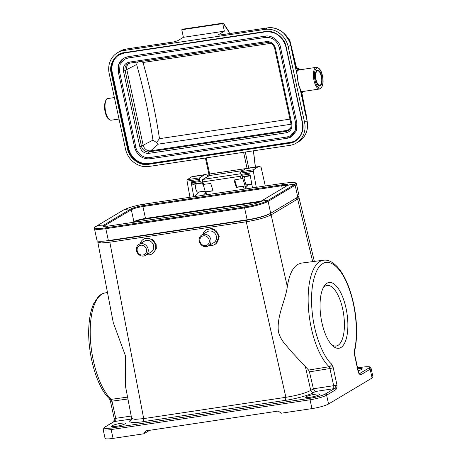 <?xml version="1.0" encoding="UTF-8"?>
<svg xmlns="http://www.w3.org/2000/svg" width="462" height="462" viewBox="0 0 462 462"><rect width="100%" height="100%" fill="white"/><g stroke="black" fill="none" stroke-linecap="round" stroke-linejoin="round"><path stroke-width="0.69" d="M321.893 322.586A33.247 13.173 -98.5 0 1 323.897 286.561A33.247 13.173 -98.5 0 1 346.026 308.189A33.247 13.173 -98.5 0 1 345.709 340.534A33.247 13.173 -98.5 0 1 332.784 345.894A33.247 13.173 -98.5 0 1 321.893 322.586M331.624 344.744A30.642 12.139 81.5 0 0 336.128 346.044A30.642 12.139 81.5 0 0 342.712 309.107A30.642 12.139 81.5 0 0 327.056 285.441A30.642 12.139 81.5 0 0 323.129 287.999M203.24 184.598L205.342 191.851L213.011 190.702M234.736 179.903L236.833 187.133L245.126 185.891L241.967 175.964M245.963 184.916L247.031 184.754L246.084 185.32L243.901 177.795L245.339 176.94A4.17 1.652 -98.5 0 1 245.692 176.588A4.17 1.652 -98.5 0 1 245.946 176.496L250.294 175.843M251.79 184.055L247.182 184.748A4.17 1.652 -98.5 0 1 247.031 184.754M202.939 234.28A8.478 7.681 59.2 0 1 206.202 229.903A8.478 7.681 59.2 0 1 218.387 236.879A8.478 7.681 59.2 0 1 214.894 244.456A8.478 7.681 59.2 0 1 209.488 245.253M214.894 244.456L215.673 243.988L219.213 236.382L215.933 230.307L211.642 228.424L206.202 229.903M201.784 234.967L207.276 231.693A6.387 5.792 59.2 0 1 216.459 236.954A6.387 5.792 59.2 0 1 213.819 242.666L208.333 245.94A6.387 5.792 59.2 0 1 199.151 240.679A6.387 5.792 59.2 0 1 201.784 234.967A6.387 5.792 59.2 0 1 210.967 240.228A6.387 5.792 59.2 0 1 208.333 245.94M209.286 240.558A5.088 4.608 59.2 0 1 205.168 245.697A5.088 4.608 59.2 0 1 199.884 240.916A5.088 4.608 59.2 0 1 204.008 235.776A5.088 4.608 59.2 0 1 209.286 240.558M152.137 253.852L152.922 253.384L156.323 248.544L156.104 244.08L152.408 239.131L144.335 238.767L143.451 239.299A8.478 7.681 59.2 0 1 155.267 244.583A8.478 7.681 59.2 0 1 152.137 253.852A8.478 7.681 59.2 0 1 146.737 254.649M139.033 244.363L144.519 241.089A6.387 5.792 59.2 0 1 153.43 245.074A6.387 5.792 59.2 0 1 151.068 252.061L145.582 255.336A6.387 5.792 59.2 0 1 136.671 251.351A6.387 5.792 59.2 0 1 139.033 244.363A6.387 5.792 59.2 0 1 147.938 248.348A6.387 5.792 59.2 0 1 145.582 255.336M140.188 243.676A8.478 7.681 59.2 0 1 143.451 239.299M146.315 248.937A5.088 4.608 59.2 0 1 143.364 254.949A5.088 4.608 59.2 0 1 137.347 251.328A5.088 4.608 59.2 0 1 140.298 245.316A5.088 4.608 59.2 0 1 146.315 248.937M250.225 175.473L242.55 176.623A2.223 0.878 81.5 0 0 243.047 176.877A2.223 0.878 81.5 0 0 243.07 176.871L250.283 175.791L243.047 176.877M242.55 176.623L241.418 175.352L249.971 174.07M202.368 182.917L201.888 183.039A4.17 1.652 -98.5 0 1 201.865 183.044A2.223 0.878 -98.5 0 1 201.848 183.044A2.223 0.878 -98.5 0 1 201.345 182.796L200.213 181.52A1.305 0.514 -98.5 0 1 199.821 180.561L199.584 179.256A1.305 0.514 -98.5 0 1 199.798 177.818L204.244 174.931L191.695 176.807L187.249 179.701A1.305 0.514 81.5 0 0 187.035 181.133L189.974 197.257M193.763 196.691L191.06 181.872A1.305 0.514 81.5 0 0 191.453 182.831L192.585 184.107A2.223 0.878 81.5 0 0 193.081 184.355A2.223 0.878 81.5 0 0 193.104 184.355L201.825 183.05L193.081 184.355M265.275 185.984L261.128 167.44A12.52 4.961 81.5 0 0 258.841 166.551L246.292 168.434A12.52 4.961 81.5 0 0 245.449 168.763L241.002 171.65A1.305 0.514 81.5 0 0 240.789 173.083L241.025 174.388L249.786 173.077L252.495 187.895M256.283 187.329L253.338 171.206A1.305 0.514 -98.5 0 1 253.551 169.768L257.998 166.88L245.449 168.763M241.025 174.388A1.305 0.514 81.5 0 0 241.418 175.352M205.151 191.204L198.51 192.198L194.641 196.558M202.396 183.016L196.691 183.87A4.17 1.652 81.5 0 0 196.437 183.963A4.17 1.652 81.5 0 0 195.726 188.571A4.17 1.652 81.5 0 0 197.927 192.123L205.105 191.049M258.841 166.551A12.52 4.961 81.5 0 0 257.998 166.88M248.614 184.534A4.562 1.808 -98.5 0 1 248.475 184.713L244.606 189.073M207.611 176.553L207.374 175.491A12.52 4.961 81.5 0 0 205.088 174.601A12.52 4.961 81.5 0 0 204.244 174.931M205.088 174.601L192.533 176.484A12.52 4.961 81.5 0 0 191.695 176.807M205.475 192.914L203.401 195.247M95.952 226.467A0.78 0.71 59.2 0 1 96.032 226.409C94.779 227.113 94.248 227.841 94.439 228.586L97.008 240.483A18.515 2.726 -12.2 0 0 108.391 240.575L247.153 219.797A18.515 2.726 -12.2 0 0 270.686 213.271L297.753 197.118A18.515 2.726 -12.2 0 0 299.035 195.726L296.465 183.83C296.783 182.796 294.092 182.369 291.782 182.432L284.17 183.154A17.21 6.82 81.5 0 0 281.739 184.898A0.78 0.312 81.5 0 0 281.681 185.764L282.276 188.525M132.582 222.436L133.888 221.656A9.125 1.346 -12.2 0 1 145.484 218.439L261.18 201.114M298.966 197.545L297.638 199.058L312.699 261.625M262.878 216.303A14.524 2.143 167.8 0 1 248.81 219.594L109.096 240.511A14.524 2.143 167.8 0 1 105.919 240.91M131.358 420.022L131.682 418.503L125.393 385.758L125.45 355.815L113.277 322.672L97.782 241.99M357.773 368.809A7.173 1.057 167.8 0 1 357.819 368.803A7.173 1.057 167.8 0 1 362.225 368.838A7.173 1.057 167.8 0 1 358.183 370.709M301.357 263.103L297.771 264.38C292.585 267.683 289.096 275.081 287.306 286.579C285.909 299.497 276.23 316.539 278.494 332.091C279.585 335.984 281.393 339.524 283.916 342.717L291.441 351.674L308.581 370.068L329.111 366.724L329.937 368.532L309.442 371.864L308.581 370.068M97.823 242.088L101.253 242.96L109.823 242.209L246.269 221.777C257.473 219.895 265.76 217.596 271.125 214.882L287.306 286.579M131.71 418.497L135.02 419.381L143.699 418.601L285.891 397.308C297.268 395.432 305.555 393.133 310.747 390.413L313.403 388.831L309.442 371.864M100.381 241.303L110.031 240.685L109.823 242.209L143.699 418.601L143.289 421.644C139.01 422.366 135.071 422.609 131.474 422.378C129.193 421.737 129.106 420.899 131.202 419.86L131.514 419.785M372.077 378.031A13.04 1.923 -12.2 0 0 372.984 377.05L371.073 368.226A13.04 1.923 -12.2 0 1 370.172 369.207L372.077 378.031L328.546 404.007A13.04 1.923 -12.2 0 1 311.971 408.604L281.191 413.213L278.274 411.047L145.663 430.907L143.844 433.783L149.665 430.307M113.057 438.392L111.151 429.568A13.04 1.923 167.8 0 1 103.136 429.498L105.047 438.322A13.04 1.923 -12.2 0 0 113.057 438.392L143.844 433.783M357.571 367.885L362.318 367.174C368.485 366.372 370.616 366.689 368.716 368.122L359.442 373.654A1.305 1.184 -120.8 0 1 360.897 374.74C359.667 374.567 358.783 373.671 358.246 372.049L354.539 354.891L354.435 350.352A2.61 1.681 -167.1 0 1 354.608 351.287L354.608 351.287C356.185 344.294 356.826 336.342 356.537 327.437C356.104 315.754 354.233 304.423 350.924 293.445C347.355 281.843 342.821 272.955 337.324 266.793C332.421 261.711 327.806 259.523 323.487 260.221A56.11 22.228 -98.5 0 0 319.906 261.492A56.11 22.228 -98.5 0 0 308.639 310.481A56.11 22.228 -98.5 0 0 329.111 366.724A2.61 2.137 133.5 0 0 331.554 364.01L333.212 367.619L336.925 384.777C337.133 386.573 336.798 388.196 335.909 389.651L326.634 395.183L328.546 404.007M313.403 388.831L315.373 391.51L313.646 392.538C312.474 393.445 308.662 394.86 302.206 396.777C294.935 398.666 289.362 399.855 285.481 400.352L285.891 397.308L246.269 221.777L246.471 220.253C256.93 218.514 264.662 216.372 269.669 213.819L269.739 213.779M146.079 218.347L260.99 201.23M121.05 423.29A7.173 1.057 167.8 0 1 125.462 423.331A7.173 1.057 167.8 0 1 115.847 426.397A7.173 1.057 167.8 0 1 111.44 426.362A7.173 1.057 167.8 0 1 121.05 423.29M315.234 394.219A7.173 1.057 167.8 0 1 319.64 394.253A7.173 1.057 167.8 0 1 310.025 397.32A7.173 1.057 167.8 0 1 305.619 397.285A7.173 1.057 167.8 0 1 315.234 394.219M131.716 419.005L114.224 421.546L114.212 418.878L113.75 421.742M333.212 367.619A2.61 0.387 167.8 0 1 329.937 368.532L333.651 385.689A2.61 0.387 -12.2 0 0 336.925 384.777L334.453 388.571L315.373 391.51M359.332 373.712L358.431 371.852L354.718 354.695A2.61 0.387 167.8 0 1 354.539 354.891M358.662 372.516L358.246 372.049A2.61 0.387 -12.2 0 0 358.431 371.852M146.096 218.434A10.77 1.588 -12.2 0 0 135.268 221.003M134.569 222.135L135.603 221.517C137.41 220.611 140.171 219.843 143.89 219.219L259.967 201.836L287.041 185.684A9.725 1.432 -12.2 0 0 281.739 184.898L142.972 205.677A0.78 0.312 81.5 0 0 142.914 206.543L145.484 218.439M245.668 187.878L245.062 185.926L236.29 187.457L233.974 180.013L242.746 178.488M236.29 187.457L236.833 187.133M202.968 184.442L210.77 183.489L213.086 190.933L205.342 191.851M183.414 29.094L223.377 23.112L222.927 23.481L223.377 23.112M153.118 45.016L173.937 41.903A1.305 0.514 -98.5 0 1 174.018 41.875L177.645 40.748L183.402 37.312L181.768 29.747L182.964 29.158M151.796 45.218L126.224 49.047L123.764 50.514L264.899 29.383L267.359 27.911L219.641 35.06C218.595 35.095 218.249 34.945 218.613 34.615L224.37 31.179L222.736 23.614L223.256 23.302L229.14 32.3L229.516 33.564M222.736 23.614L181.768 29.747M223.394 23.123L228.372 30.729L229.631 33.547M183.402 37.312L224.37 31.179M218.405 34.869L218.613 34.615L218.745 35.008M228.603 31.121L229.678 33.847M270.969 43.33L143.012 62.486C149.994 87.11 155.48 112.509 159.482 138.669L156.508 142.527L158.368 144.121L291.054 124.255M137.462 62.006L136.619 64.501C143.572 88.941 149.024 114.149 152.974 140.136L156.508 142.527M143.012 62.486L141.308 61.434M290.615 128.014L288.063 130.244A6.757 6.122 -120.8 0 0 289.206 129.949M267.18 42.568A1.305 0.514 -98.5 0 1 267.1 42.596A1.305 0.514 -98.5 0 1 266.435 41.592C270.963 41.413 273.966 43.647 275.439 48.285L291.793 123.914L290.991 123.908C291.401 127.044 290.54 129.256 288.409 130.532A6.757 6.122 59.2 0 1 286.359 131.26L288.063 130.244L150.716 150.814L149.012 151.831A6.757 6.122 59.2 0 1 141.464 146.217L143.168 145.201A6.757 6.122 -120.8 0 0 150.716 150.814L158.368 144.121M152.974 140.136L143.168 145.201L126.813 69.566L125.11 70.582A6.757 6.122 59.2 0 1 127.783 63.866A6.757 6.122 59.2 0 1 129.678 63.161M128.673 63.438A6.757 6.122 -120.8 0 0 126.813 69.566L136.619 64.501M295.738 123.406L295.212 130.405L290.667 135.741L287.064 136.989L149.717 157.554C144.265 158.922 136.654 153.263 135.88 147.263L119.525 71.633L120.022 64.593L124.584 59.223L127.576 58.079M123.758 58.189C119.109 61.325 117.29 65.881 118.295 71.858L118.896 64.01L123.914 58.102L127.91 56.711L128.188 57.975L265.529 37.405L265.257 36.146C271.344 34.685 279.637 40.806 280.555 47.522L296.904 123.152L296.35 130.954L291.331 136.862L287.335 138.248L149.988 158.812L149.717 157.554M127.91 56.711L265.257 36.146M119.219 54.741A18.255 16.545 -120.8 0 0 112.306 72.713L128.655 148.342A18.255 16.545 -120.8 0 0 149.047 163.508L290.182 142.377A18.255 16.545 -120.8 0 0 295.409 140.587M292.307 50.479L291.58 49.163L291.753 50.289L290.754 45.149L291.58 49.163M291.753 50.289L292.735 55.394L293.139 56.364L293.099 54.112L292.319 50.525L293.11 54.279M306.26 116.967L307.103 120.778L305.925 115.835L306.271 117.036L306.196 114.784M306.179 114.622L305.215 110.661M305.919 115.835L304.729 110.857L304.66 109.673L305.405 111.042M306.167 114.576L306.219 116.869M123.764 50.514A20.859 18.907 -120.8 0 0 117.435 52.766A20.859 18.907 -120.8 0 0 109.176 73.522L125.531 149.151A20.859 18.907 -120.8 0 0 148.833 166.482L289.969 145.351A20.859 18.907 -120.8 0 0 296.298 143.093A20.859 18.907 -120.8 0 0 304.556 122.343L288.201 46.714L290.662 45.247A20.859 18.907 59.2 0 0 267.359 27.911A1.305 0.514 -98.5 0 1 267.44 27.882C277.564 26.091 288.686 34.367 290.754 45.149M265.361 31.526C273.608 29.487 284.985 37.948 286.192 47.014L285.978 46.985A18.255 16.545 59.2 0 0 265.586 31.82L265.361 31.526L124.226 52.656C115.644 53.142 108.524 64.374 111.192 73.215L111.689 73.083A18.255 16.545 59.2 0 1 118.913 54.92A18.255 16.545 59.2 0 1 124.399 52.957M286.192 47.014L302.541 122.644C305.209 131.491 298.088 142.723 289.507 143.208L289.57 142.741L148.435 163.877A18.255 16.545 59.2 0 1 128.043 148.712L111.689 73.083L112.306 72.713M289.507 143.208L148.371 164.339C140.13 166.378 128.754 157.917 127.541 148.851L128.655 148.342M306.271 117.036L306.196 116.516M291.655 49.353L291.568 48.926M303.678 91.343L302.489 92.787L302.962 91.522L301.028 92.671M293.191 56.531L293.104 54.146M304.654 109.43L300.236 89.01A1.305 1.305 0 0 0 300.144 88.733C298.602 85.337 297.771 81.479 297.649 77.166L293.116 56.012M296.24 70.519L298.169 69.364L297.199 68.312L298.267 68.226L299.93 69.791M300.387 69.722L298.267 68.226M147.06 45.929L152.287 45.057M264.899 29.383A20.859 18.907 59.2 0 1 288.201 46.714M246.517 31.035L247.84 30.833M241.782 31.745L247.008 30.873M305.087 110.568L305.376 110.944M302.552 92.746L301.218 93.549M295.928 69.069L297.199 68.312L295.668 67.868M295.79 67.51L297.973 68.145M146.24 46.015L145.888 46.102M240.962 31.832L240.61 31.918M304.233 107.484L305.365 110.903M291.147 46.98A0.78 0.774 163.5 0 1 291.395 47.395L290.731 45.484M303.707 105.059L304.025 105.527L304.013 104.787L303.805 106.179L304.475 107.9M289.726 41.742L284.396 33.686M304.025 105.527L304.464 107.842M291.008 45.871L290.927 45.507M301.559 93.411L304.903 109.344M290.483 44.658L290.789 44.387L291.972 49.347M253.384 150.826L255.313 167.082M206.075 194.849L205.278 191.886M321.616 76.236A8.085 3.199 81.5 0 0 317.504 70.062A8.085 3.199 81.5 0 0 315.783 79.874A8.085 3.199 -98.5 0 0 319.895 86.053A8.085 3.199 -98.5 0 0 321.616 76.236M300.127 88.739L300.15 89.108C298.521 85.528 297.649 81.491 297.528 77.01L292.844 55.33M192.585 184.107L201.345 182.796M191.453 182.831L200.213 181.52M253.338 171.206L240.789 173.083M241.002 171.65L253.551 169.768M199.584 179.256L187.035 181.133M187.249 179.701L199.798 177.818M191.06 181.872L199.821 180.561M248.475 184.713L251.819 184.217M123.031 210.302A0.78 0.71 59.2 0 1 123.1 210.256L96.032 226.409A0.78 0.71 59.2 0 1 96.108 226.374L123.169 210.222A17.21 15.598 59.2 0 1 130.613 209.107A0.78 0.71 59.2 0 1 131.312 209.76L133.888 221.656M123.1 210.256A0.78 0.71 59.2 0 1 123.169 210.222A17.92 2.639 -12.2 0 1 125.19 209.222L123.1 210.256M108.391 240.575L105.815 228.678A0.78 0.312 -98.5 0 1 105.873 227.818A17.92 2.639 -12.2 0 1 96.108 226.374A17.21 15.598 59.2 0 1 103.546 225.26L130.613 209.107A9.725 1.432 -12.2 0 1 142.972 205.677A17.21 6.82 81.5 0 1 145.403 203.933C137.809 205.099 131.075 206.861 125.19 209.222M104.938 226.42A9.725 1.432 -12.2 0 1 103.546 225.26A0.78 0.71 59.2 0 1 104.245 225.912L131.312 209.76A9.125 1.346 -12.2 0 1 142.914 206.543L281.681 185.764A9.125 1.346 -12.2 0 1 287.121 185.62M103.69 226.357A9.125 1.346 -12.2 0 1 104.245 225.912L104.354 226.415M94.439 228.586A18.515 2.726 -12.2 0 0 105.815 228.678L244.583 207.9A0.78 0.312 -98.5 0 1 244.641 207.04A17.21 6.82 -98.5 0 1 247.072 205.29C252.679 204.291 256.612 203.32 258.876 202.373L259.898 201.871M270.686 213.271L268.116 201.374A0.78 0.71 -120.8 0 0 267.417 200.722A17.92 2.639 -12.2 0 1 244.641 207.04L105.873 227.818A17.21 6.82 -98.5 0 1 108.304 226.068L103.413 226.288L103.615 226.599M247.153 219.797L244.583 207.9A18.515 2.726 -12.2 0 0 268.116 201.374L295.183 185.222A0.78 0.71 -120.8 0 0 294.485 184.569A17.21 15.598 -120.8 0 0 287.041 185.684M291.782 182.432A17.92 2.639 -12.2 0 1 294.485 184.569L267.417 200.722A17.21 15.598 -120.8 0 0 259.973 201.836A9.725 1.432 -12.2 0 1 258.789 202.414M297.753 197.118L295.183 185.222A18.515 2.726 -12.2 0 0 296.465 183.83M110.031 240.685L246.471 220.253M127.934 398.983L112 401.166L111.169 399.359A2.61 2.137 133.5 0 1 109.534 398.879C96.304 387 86.7 351.103 89.016 324.428C89.668 315.962 91.28 308.945 93.85 303.378L98.233 296.783C100.497 294.537 102.824 293.243 105.215 292.902A56.11 22.228 81.5 0 0 93.33 360.522A56.11 22.228 81.5 0 0 111.169 399.359L127.576 397.118M296.188 197.996L297.638 199.058L271.125 214.882L269.669 213.819M109.534 398.879L110.435 401.143A2.61 0.387 167.8 0 0 112 401.166L115.708 418.324L131.208 416.054M368.716 368.122A1.305 1.184 59.2 0 1 370.172 369.207L360.897 374.74M305.365 366.591L310.747 390.413C311.249 391.868 312.22 392.573 313.646 392.538M331.554 364.01C324.74 358.506 314.27 337.283 312.035 310.377C309.557 283.42 316.666 266.21 322.776 263.663C328.465 259.165 340.54 264.934 348.954 288.346C357.53 311.463 357.588 338.906 354.435 350.352M131.202 419.86L131.583 419.629M333.293 388.767A2.61 0.993 -98.7 0 0 333.651 385.689L313.392 388.785M285.481 400.352L143.289 421.644M104.955 427.079A1.305 1.184 59.2 0 0 104.556 427.217L113.825 421.685A1.305 1.184 -120.8 0 1 114.224 421.546L104.955 427.079C103.049 428.511 105.18 428.828 111.348 428.026L310.268 398.238C316.967 397.118 321.939 395.738 325.179 394.103L334.453 388.571A1.305 1.184 59.2 0 1 335.909 389.651M114.201 418.872L114.149 418.306A2.61 0.387 -12.2 0 0 115.708 418.324A2.61 1.074 -98.3 0 1 115.263 421.419M325.179 394.103A1.305 1.184 59.2 0 1 326.634 395.183A13.04 1.923 167.8 0 1 310.066 399.78L311.971 408.604M310.268 398.238A1.305 0.514 81.5 0 0 310.066 399.78L111.151 429.568A1.305 0.514 81.5 0 1 111.348 428.026M135.707 221.968L135.603 221.517M144.225 220.692L143.89 219.219M152.934 45.022L174.018 41.875A1.305 0.514 -98.5 0 1 174.064 41.869M159.482 138.669L289.957 119.132M291.793 123.914C292.354 128.69 290.477 131.658 286.157 132.808A1.305 0.514 -98.5 0 1 286.359 131.26L149.012 151.831A1.305 0.514 -98.5 0 0 148.81 153.372C144.283 153.546 141.285 151.317 139.807 146.673L141.464 146.217L125.11 70.582L123.458 71.044C122.892 66.268 124.775 63.306 129.089 62.156A1.305 0.514 81.5 0 0 129.758 63.161A1.305 0.514 81.5 0 0 129.834 63.132L267.019 42.591M275.439 48.285L274.636 48.279C273.354 44.3 270.842 42.406 267.1 42.596L129.758 63.161L127.783 63.866M286.157 132.808L148.81 153.372M139.807 146.673L123.458 71.044M129.089 62.156L266.435 41.592M135.88 147.263L134.696 147.442M149.948 158.83C142.215 159.182 137.116 155.399 134.65 147.488L118.295 71.858L119.525 71.633M280.555 47.522L279.371 47.696M296.904 123.152L295.72 123.331M287.335 138.248L287.064 136.989M124.226 52.656L124.428 52.957L265.535 31.826M285.984 47.026L302.304 122.644C303.638 130.613 301.236 136.654 295.108 140.771A18.255 16.545 59.2 0 1 289.57 142.741L290.182 142.377M302.339 122.661A18.255 16.545 59.2 0 1 295.108 140.771M149.047 163.508L148.371 164.339M302.541 122.644L285.949 47.014C282.628 36.423 275.837 31.358 265.563 31.826L124.428 52.957L118.913 54.92M127.541 148.851L111.192 73.215M300.15 89.108L304.833 110.793M307.103 120.778C308.645 129.88 305.867 136.833 298.764 141.626A20.859 18.907 59.2 0 0 307.016 120.877L304.556 122.343M298.169 69.364L299.07 69.3M119.895 51.299L126.305 49.018A1.305 0.514 81.5 0 0 126.224 49.047A20.859 18.907 -120.8 0 0 119.895 51.299L117.435 52.766M219.808 35.031A1.305 0.514 81.5 0 0 219.721 35.031L240.748 31.878M242.654 170.576L209.465 175.543A1.305 0.514 81.5 0 0 209.661 174.001L245.738 168.601M202.882 184.581L201.992 181.722L202.622 179.533A1.305 1.184 59.2 0 1 203.02 179.389L240.436 173.787A1.305 1.184 59.2 0 1 240.921 173.822M202.622 179.533L209.067 175.687A1.305 1.184 59.2 0 1 209.465 175.543L203.02 179.389A1.802 0.716 81.5 0 0 202.835 181.878L240.252 176.276A1.802 0.716 -98.5 0 1 240.436 173.787L240.869 173.527M291.008 45.854L292.284 50.41M243.595 152.293L247.06 168.318M208.951 173.897L209.661 174.001L206.179 157.894M202.056 181.514A1.305 0.433 -17.3 0 0 201.998 181.728A1.305 0.433 -17.3 0 0 202.835 181.878L203.667 184.552M289.437 41.037L289.766 40.206L296.494 67.706M290.332 137.37A6.52 2.581 -98.5 0 1 290.696 135.724M248.758 168.064L245.299 152.038M248.735 167.937L248.215 168.145M241.083 178.95L240.252 176.276A1.305 0.433 -17.3 0 0 241.718 175.687M293.145 55.307L296.038 67.579M206.832 194.733L205.977 191.996M243.393 186.394L244.242 189.131M119.017 119.034L111.221 120.201A10.955 4.337 -98.5 0 1 105.648 111.833A10.955 4.337 81.5 0 1 107.981 98.533L114.38 97.574M296.535 71.893L297.551 70.559L298.845 69.958L316.366 67.331A10.955 4.337 81.5 0 0 314.033 80.631A10.955 4.337 -98.5 0 0 319.612 88.993L302.084 91.62A10.955 4.337 -98.5 0 1 300.739 91.32M298.845 69.958A10.955 4.337 81.5 0 0 296.639 72.378M322.372 75.768A10.17 4.031 -98.5 0 1 320.859 87.872A10.17 4.031 -98.5 0 1 315.026 80.348A10.17 4.031 81.5 0 1 316.539 68.243A10.17 4.031 81.5 0 1 322.372 75.768M318.936 85.851A7.825 3.101 81.5 0 0 319.386 85.863L319.057 85.915M316.06 79.701A7.3 2.893 81.5 0 0 320.247 85.1A7.3 2.893 81.5 0 0 321.338 76.415A7.3 2.893 81.5 0 0 317.151 71.015A7.3 2.893 81.5 0 0 316.06 79.701M319.386 85.863C321.616 84.962 322.28 81.797 321.373 76.374C320.022 71.887 318.584 69.895 317.065 70.391A7.825 3.101 81.5 0 0 316.643 70.536M108.304 226.068L247.072 205.29M286.966 185.718L287.347 185.447L287.289 185.811M284.17 183.154L145.403 203.933M298.966 197.47L314.356 261.411M298.44 196.656L298.995 197.574M323.487 260.221L301.432 263.097M97.909 241.072L97.805 242.1M371.073 368.226C370.553 367.463 371.581 365.979 362.399 367.146L357.571 367.873M114.149 418.306L110.435 401.143M354.608 351.287L354.718 354.695M104.556 427.217L103.136 429.498M183.206 29.106L223.285 23.106M274.636 48.279L290.991 123.908M128.147 57.987L124.428 59.309M290.817 135.649C294.958 132.883 296.575 128.788 295.674 123.377L279.325 47.748C277.056 40.541 272.441 37.099 265.494 37.422M287.295 138.265L291.487 136.769M306.173 114.593L305.405 111.036M292.007 50.063L291.637 49.139M305.249 110.724L304.718 109.644M298.764 141.626L296.298 143.093M126.305 49.018L146.027 46.061M247.655 30.838L267.44 27.882M298.152 68.191L295.611 67.458M208.859 175.872L208.864 173.995L205.405 158.01M228.372 30.729L229.556 33.299M283.472 32.837L289.778 40.223M305.145 110.17L301.923 93.168M306.266 116.476L306.393 117.469M253.494 150.814L255.417 167.065M105.215 292.902L107.49 292.521M111.221 120.201C108.212 119.802 106.191 117.013 105.163 111.821C102.957 103.632 106.924 97.222 107.981 98.533M302.084 91.62L300.768 91.459M319.612 88.993C322.961 87.075 323.897 82.646 322.424 75.71C321.402 70.519 319.381 67.729 316.366 67.331M317.065 70.391L316.741 70.438"/></g></svg>
